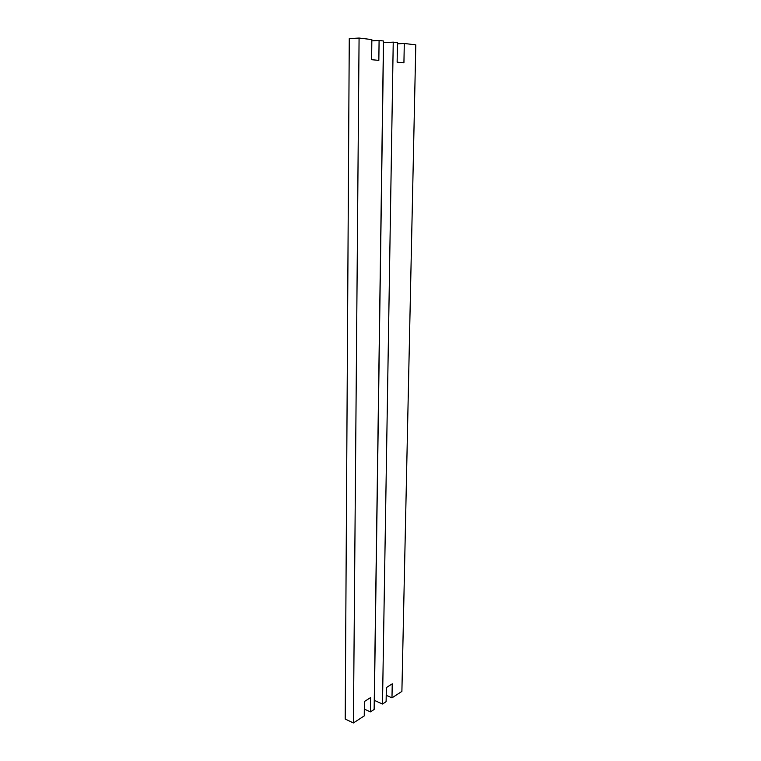 <?xml version="1.0" encoding="UTF-8"?>
<svg xmlns="http://www.w3.org/2000/svg" width="761" height="761" viewBox="0 0 761 761"><rect width="100%" height="100%" fill="white"/><g stroke="black" fill="none" stroke-linecap="round" stroke-linejoin="round"><path stroke-width="1.14" d="M371.834 40.856L379.092 40.457L378.835 60.395L371.625 59.691L371.844 39.582L359.078 38.05L353.418 722.95L364.243 715.901L364.405 701.509L370.597 697.58L370.417 711.887L364.319 709.09M353.418 722.95L345.209 719.05L349.27 38.621L359.078 38.05M370.417 711.887L374.136 709.471L383.468 40.98L379.092 40.457M404.291 43.472L403.929 62.821L397.128 62.164L397.461 42.654L393.237 42.15L382.488 704.03L386.112 701.671L386.36 687.583L392.238 683.844L391.982 697.856L401.894 691.407L415.791 44.861L404.291 43.472L397.442 43.834M393.237 42.15L383.554 42.673L374.364 700.377L382.488 704.03M391.982 697.856L386.227 695.316"/></g></svg>
